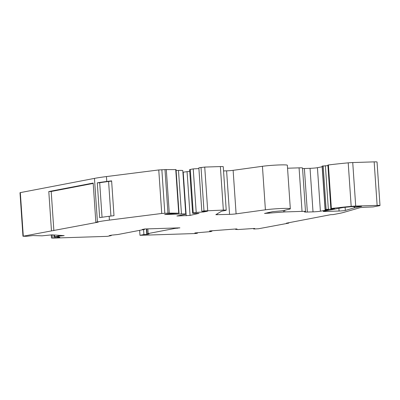 <?xml version="1.0" encoding="UTF-8"?>
<svg xmlns="http://www.w3.org/2000/svg" width="400" height="400" viewBox="0 0 400 400"><rect width="100%" height="100%" fill="white"/><g stroke="black" fill="none" stroke-linecap="round" stroke-linejoin="round"><path stroke-width="0.6" d="M143.575 229.595L143.91 234.555L146.78 234.39L149.06 233.955L147.125 233.94L149 233.58L148.175 233.55L174.9 228.42L179.91 227.845L144.845 228.97L142.235 229.47L144.635 229.39L117.91 234.52L111.59 235.155L109.315 235.595L111.245 235.605L107.305 236.36L52.2 238.13L59.89 237.29L58.885 236.91L54.5 236.625L64.175 235.635L51.9 234.85L42.1 235.83L32.88 235.555L26.795 236.295L22.965 236.245L98.245 222.14L95.845 222.22L93.175 183.045L48.795 191.56L51.465 230.73M52.125 234.86L52.335 237.935M95.845 222.22L97.425 221.915A54.65 3.62 176.1 0 1 109.41 220.095L161.73 213.475L167.96 213.14A5.465 0.36 176.1 0 1 169.265 213.115L178.89 213.19L167.61 213.975L164.7 214.535L181.46 213.945A8.2 0.545 176.1 0 1 185.765 214.13A8.2 0.545 176.1 0 1 184.795 214.455L176.925 215.99L189.93 215.43L199.05 213.345L194.195 213.35A5.49 0.365 176.1 0 1 192.6 213.205A5.49 0.365 176.1 0 1 193.25 212.985L196.205 212.42L203.415 212L207.565 211.205L201.815 211.345L203.995 210.925L223.345 210.095A5.49 0.365 176.1 0 1 226.23 210.22A5.49 0.365 176.1 0 1 225.575 210.44L221.56 211.21L215.82 214.7L229.565 214.365A5.465 0.36 -3.9 0 0 236.1 213.855L265.4 209.815A14.485 0.96 176.1 0 1 281.2 208.51A14.485 0.96 176.1 0 1 290.32 208.78A14.485 0.96 176.1 0 1 289.2 209.235L283.41 210.55A5.465 0.36 176.1 0 1 283.185 210.595A5.465 0.36 176.1 0 1 279.955 210.99L272.92 211.61L264.515 213.45L284.79 211.93L302.04 211.375A6.585 0.435 176.1 0 1 305.5 211.525A6.585 0.435 176.1 0 1 304.945 211.74A5.465 0.36 -3.9 0 0 304.485 211.92A5.465 0.36 -3.9 0 0 307.355 212.045L313.015 211.86A5.465 0.36 -3.9 0 0 320.395 211.21L328.515 209.655L325.08 209.64L326.135 209.42L331.715 209.12L334.55 208.575L331.365 208.495A68.435 4.535 176.1 0 1 351.175 206.37A5.465 0.36 176.1 0 1 355.705 206.08L377.13 205.395A5.465 0.36 176.1 0 1 380 205.515A5.465 0.36 176.1 0 1 379.35 205.735L373.16 206.92L365.66 207.225A8.2 0.545 -3.9 0 0 360.24 207.625L343.515 212.455A54.65 3.62 176.1 0 1 339.345 213.41L333.14 214.6L330.74 214.675L286.36 223.19L288.765 223.11L258.505 228.75L253.675 229.01L255.015 228.75L254.4 228.445L238.035 229.54L235.535 229.385L237.22 229.22L236.61 228.915L209.545 230.965L210.155 231.27L211.99 231.175L210.69 231.61L194.825 232.955L197.355 233.29L195.075 233.545L139.97 235.315L139.635 230.35M189.74 171.275L182.91 172.245M54.39 235.005L54.5 236.625M210.13 230.925L210.155 231.27M59.49 235.335L59.54 236.105M102.045 217.275L99.695 182.76L97.285 182.84A54.65 3.62 -3.9 0 1 106.78 181.47L111.62 180.855L113.995 215.675L109.155 216.285A54.65 3.62 176.1 0 0 99.655 217.66L97.285 182.84M99.695 182.76A51.92 3.44 -3.9 0 1 108.58 181.48L111.64 181.095M22.965 236.245L20 192.72L20.325 192.61L23.29 236.135M179.02 213.145L176.055 169.62L166.3 169.59A5.465 0.36 176.1 0 0 164.99 169.615L158.765 169.95L106.445 176.57A54.65 3.62 176.1 0 0 94.46 178.39L20.325 192.61M185.765 214.13L182.8 170.605A8.2 0.545 176.1 0 0 178.49 170.42L176.115 170.495M198.9 168.565L193.24 168.895L190.285 169.46A5.49 0.365 176.1 0 0 189.63 169.68L192.6 213.205M226.23 210.22L223.26 166.695A5.49 0.365 176.1 0 0 220.375 166.57L204.735 167.075L198.85 167.82L201.815 211.345M290.32 208.78L287.35 165.255A14.485 0.96 176.1 0 0 278.235 164.985A14.485 0.96 176.1 0 0 262.435 166.29L233.13 170.33A5.465 0.36 -3.9 0 1 226.6 170.84L223.55 170.94M305.5 211.525L302.535 168A6.585 0.435 176.1 0 0 299.07 167.85L287.555 168.22M322.16 166.78L317.43 167.69A5.465 0.36 -3.9 0 1 310.045 168.335L304.39 168.52A5.465 0.36 -3.9 0 1 302.57 168.535M327.92 165.62L322.115 166.115L325.08 209.64M380 205.515L377.035 161.99A5.465 0.36 176.1 0 0 374.16 161.87L352.735 162.555A5.465 0.36 176.1 0 0 348.21 162.845A68.435 4.535 176.1 0 0 328.4 164.97L327.885 165.07L330.85 208.595M143.91 234.555L139.97 235.315M323.72 211.19A4.37 0.29 176.1 0 0 323.205 211.36A4.37 0.29 176.1 0 0 325.5 211.46L339.08 211.025A4.37 0.29 176.1 0 0 345.325 210.43L354.3 207.835L361.67 206.37L351.64 206.655A62.97 4.175 176.1 0 0 343.32 207.485L323.72 211.19M203.415 212L203.365 211.305M196.205 212.42L193.24 168.895M111.22 235.225L111.245 235.605M148.175 233.55L147.855 228.87M146.78 228.905L147.125 233.94M288.765 223.11L288.735 222.735M331.365 208.495L328.4 164.97M331.715 209.12L331.675 208.59M146.78 234.39L146.41 228.92M144.61 229.015L144.635 229.39M174.9 228.42L174.87 228.005M53.87 230.655L51.2 191.48L93.2 183.425M48.795 191.56L51.2 191.48M177.3 228.345L177.275 227.93M197.31 232.71L197.35 233.28M253.64 228.485L253.675 228.99L253.635 228.485M254.45 228.47L254.48 228.85M186.2 215.76L183.23 172.235M235.96 228.965L235.985 229.315M55.2 236.67L55.27 237.76M195.41 232.9L195.435 233.26M211.39 230.83L211.41 231.18M58.85 235.295L58.905 236.075M57.97 235.235L58.03 236.13M307.355 212.045L304.39 168.52M302.04 211.375L299.07 167.85M284.79 211.93L284.675 210.26M283.545 212.005L283.445 210.54M269.27 213.26L269.205 212.32M268.025 213.34L267.97 212.56M265.4 209.815L262.435 166.29M236.1 213.855L233.13 170.33M229.565 214.365L226.6 170.84M217.255 214.76L217.195 213.855M223.345 210.095L220.375 166.57M207.7 210.6L204.735 167.075M203.995 210.925L201.025 167.4M193.25 212.985L190.285 169.46M190.05 215.405L187.08 171.88M181.46 213.945L178.49 170.42M169.365 214.29L169.335 213.885M178.705 213.115L175.74 169.59M169.265 213.115L166.3 169.59M167.96 213.14L164.99 169.615M164.825 213.24L161.855 169.715M161.73 213.475L158.765 169.95M109.41 220.095L109.155 216.285M106.78 181.47L106.445 176.57M97.425 221.915L94.46 178.39M377.13 205.395L374.16 161.87M355.705 206.08L352.735 162.555M351.175 206.37L348.21 162.845M328.35 209.225L325.385 165.7M326.135 209.42L323.17 165.895M325.21 209.6L322.245 166.075M320.395 211.21L317.43 167.69M313.015 211.86L310.045 168.335M325.46 210.855L325.5 211.46M354.42 206.495L354.51 207.79M354.21 206.5L354.3 207.835M345.11 207.3L345.325 210.43M338.895 208.28L339.08 211.025M196.17 232.825L196.2 233.265M211.99 231.175L211.96 230.785L211.97 231.17M53.89 234.975L54.085 237.83M110.94 216.06L108.58 181.48M235.51 229L235.535 229.385M197.32 232.71L197.355 233.29M51.245 234.915L51.465 238.09"/></g></svg>

